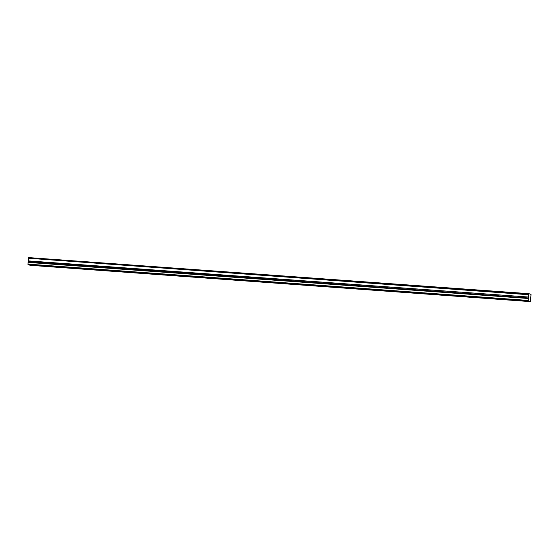 <?xml version="1.0" encoding="UTF-8"?>
<svg xmlns="http://www.w3.org/2000/svg" width="559" height="559" viewBox="0 0 559 559"><rect width="100%" height="100%" fill="white"/><g stroke="black" fill="none" stroke-linecap="round" stroke-linejoin="round"><path stroke-width="0.84" d="M35.056 265.239L37.816 265.588L35.056 265.239M522.504 300.609L525.257 300.966L522.504 300.609M496.846 298.751L499.599 299.1L496.846 298.751M471.195 296.885L473.948 297.241L471.195 296.885M445.537 295.026L448.29 295.376L445.537 295.026M419.879 293.161L422.639 293.517L419.879 293.161M394.228 291.302L396.981 291.651L394.228 291.302M368.57 289.436L371.33 289.793L368.57 289.436M342.919 287.578L345.672 287.927L342.919 287.578M317.26 285.719L320.021 286.068L317.26 285.719M291.609 283.853L294.362 284.21L291.609 283.853M265.951 281.995L268.704 282.344L265.951 281.995M240.3 280.129L243.053 280.485L240.3 280.129M214.642 278.27L217.395 278.62L214.642 278.27M188.991 276.405L191.744 276.761L188.991 276.405M163.333 274.546L166.086 274.895L163.333 274.546M137.675 272.68L140.435 273.037L137.675 272.68M112.024 270.822L114.777 271.171L112.024 270.822M86.365 268.956L89.126 269.312L86.365 268.956M60.714 267.097L63.467 267.447L60.714 267.097M28.523 258.258L28.558 257.874L528.828 294.181L528.793 294.558L28.523 258.258L528.8 294.74L528.611 297.039L28.299 260.899L528.611 297.039M28.53 258.433L28.341 260.732M530.491 301.622L30.221 265.315L27.999 264.547L528.269 300.854L530.491 301.622L531.015 294.397L528.954 293.685L28.558 257.874M528.576 297.199L528.402 298.499L28.132 262.192L28.299 260.899M28.607 257.587L528.954 293.685M28.132 262.192L27.999 264.547M28.09 262.423L528.402 298.499M528.367 298.73L528.269 300.854M27.95 264.127L528.22 300.435M528.507 297.975L28.236 261.668M28.202 261.898L528.472 298.206"/></g></svg>

